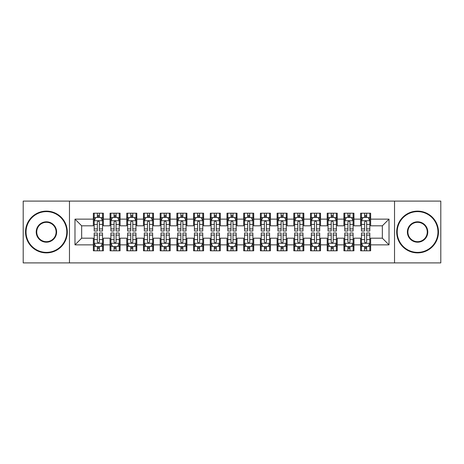 <?xml version="1.0" encoding="UTF-8"?>
<svg xmlns="http://www.w3.org/2000/svg" width="464" height="464" viewBox="0 0 464 464"><rect width="100%" height="100%" fill="white"/><g stroke="black" fill="none" stroke-linecap="round" stroke-linejoin="round"><path stroke-width="0.7" d="M394.528 262.902L440.8 262.902L440.8 201.098L394.528 201.098L394.528 262.902L69.472 262.902L69.472 201.098L23.2 201.098L23.2 262.902L69.472 262.902M394.528 201.098L69.472 201.098M74.982 244.864L74.982 219.136L93.357 219.136L93.357 225.817L81.664 225.817L81.664 238.183L74.982 244.864L93.357 244.864L93.357 250.792L103.379 250.792L103.379 244.864L110.061 244.864L110.061 250.792L120.083 250.792L120.083 244.864L126.765 244.864L126.765 250.792L136.787 250.792L136.787 244.864L143.469 244.864L143.469 250.792L153.491 250.792L153.491 244.864L160.173 244.864L160.173 250.792L170.195 250.792L170.195 244.864L176.877 244.864L176.877 250.792L186.899 250.792L186.899 244.864L193.581 244.864L193.581 250.792L203.603 250.792L203.603 244.864L210.285 244.864L210.285 250.792L220.307 250.792L220.307 244.864L226.989 244.864L226.989 250.792L237.011 250.792L237.011 244.864L243.693 244.864L243.693 250.792L253.715 250.792L253.715 244.864L260.397 244.864L260.397 250.792L270.419 250.792L270.419 244.864L277.101 244.864L277.101 250.792L287.123 250.792L287.123 244.864L293.805 244.864L293.805 250.792L303.827 250.792L303.827 244.864L310.509 244.864L310.509 250.792L320.531 250.792L320.531 244.864L327.213 244.864L327.213 250.792L337.235 250.792L337.235 244.864L343.917 244.864L343.917 250.792L353.939 250.792L353.939 244.864L360.621 244.864L360.621 250.792L370.643 250.792L370.643 238.183L382.336 238.183L382.336 225.817L370.643 225.817L370.643 219.136L389.018 219.136L389.018 244.864L370.643 244.864M370.643 219.136L370.643 213.208L360.621 213.208L360.621 219.136L353.939 219.136L353.939 213.208L343.917 213.208L343.917 219.136L337.235 219.136L337.235 213.208L327.213 213.208L327.213 219.136L320.531 219.136L320.531 213.208L310.509 213.208L310.509 219.136L303.827 219.136L303.827 213.208L293.805 213.208L293.805 219.136L287.123 219.136L287.123 213.208L277.101 213.208L277.101 219.136L270.419 219.136L270.419 213.208L260.397 213.208L260.397 219.136L253.715 219.136L253.715 213.208L243.693 213.208L243.693 219.136L237.011 219.136L237.011 213.208L226.989 213.208L226.989 219.136L220.307 219.136L220.307 213.208L210.285 213.208L210.285 219.136L203.603 219.136L203.603 213.208L193.581 213.208L193.581 219.136L186.899 219.136L186.899 213.208L176.877 213.208L176.877 219.136L170.195 219.136L170.195 213.208L160.173 213.208L160.173 219.136L153.491 219.136L153.491 213.208L143.469 213.208L143.469 219.136L136.787 219.136L136.787 213.208L126.765 213.208L126.765 219.136L120.083 219.136L120.083 213.208L110.061 213.208L110.061 219.136L103.379 219.136L103.379 213.208L93.357 213.208L93.357 219.136M353.939 244.864L353.939 238.183L360.621 238.183L360.621 244.864M389.018 219.136L382.336 225.817M337.235 244.864L337.235 238.183L343.917 238.183L343.917 244.864M360.621 219.136L360.621 225.817L353.939 225.817L353.939 219.136M320.531 244.864L320.531 238.183L327.213 238.183L327.213 244.864M343.917 219.136L343.917 225.817L337.235 225.817L337.235 219.136M303.827 244.864L303.827 238.183L310.509 238.183L310.509 244.864M327.213 219.136L327.213 225.817L320.531 225.817L320.531 219.136M287.123 244.864L287.123 238.183L293.805 238.183L293.805 244.864M310.509 219.136L310.509 225.817L303.827 225.817L303.827 219.136M270.419 244.864L270.419 238.183L277.101 238.183L277.101 244.864M293.805 219.136L293.805 225.817L287.123 225.817L287.123 219.136M253.715 244.864L253.715 238.183L260.397 238.183L260.397 244.864M277.101 219.136L277.101 225.817L270.419 225.817L270.419 219.136M237.011 244.864L237.011 238.183L243.693 238.183L243.693 244.864M260.397 219.136L260.397 225.817L253.715 225.817L253.715 219.136M220.307 244.864L220.307 238.183L226.989 238.183L226.989 244.864M243.693 219.136L243.693 225.817L237.011 225.817L237.011 219.136M203.603 244.864L203.603 238.183L210.285 238.183L210.285 244.864M226.989 219.136L226.989 225.817L220.307 225.817L220.307 219.136M186.899 244.864L186.899 238.183L193.581 238.183L193.581 244.864M210.285 219.136L210.285 225.817L203.603 225.817L203.603 219.136M170.195 244.864L170.195 238.183L176.877 238.183L176.877 244.864M193.581 219.136L193.581 225.817L186.899 225.817L186.899 219.136M153.491 244.864L153.491 238.183L160.173 238.183L160.173 244.864M176.877 219.136L176.877 225.817L170.195 225.817L170.195 219.136M136.787 244.864L136.787 238.183L143.469 238.183L143.469 244.864M160.173 219.136L160.173 225.817L153.491 225.817L153.491 219.136M120.083 244.864L120.083 238.183L126.765 238.183L126.765 244.864M143.469 219.136L143.469 225.817L136.787 225.817L136.787 219.136M103.379 244.864L103.379 238.183L110.061 238.183L110.061 244.864M126.765 219.136L126.765 225.817L120.083 225.817L120.083 219.136M81.664 238.183L93.357 238.183L93.357 244.864M110.061 219.136L110.061 225.817L103.379 225.817L103.379 219.136M360.621 217.384L361.456 217.384M369.808 217.384L370.643 217.384M343.917 217.384L344.752 217.384M353.104 217.384L353.939 217.384M327.213 217.384L328.048 217.384M336.4 217.384L337.235 217.384M310.509 217.384L311.344 217.384M319.696 217.384L320.531 217.384M293.805 217.384L294.64 217.384M302.992 217.384L303.827 217.384M277.101 217.384L277.936 217.384M286.288 217.384L287.123 217.384M260.397 217.384L261.232 217.384M269.584 217.384L270.419 217.384M243.693 217.384L244.528 217.384M252.88 217.384L253.715 217.384M226.989 217.384L227.824 217.384M236.176 217.384L237.011 217.384M210.285 217.384L211.12 217.384M219.472 217.384L220.307 217.384M193.581 217.384L194.416 217.384M202.768 217.384L203.603 217.384M176.877 217.384L177.712 217.384M186.064 217.384L186.899 217.384M160.173 217.384L161.008 217.384M169.36 217.384L170.195 217.384M143.469 217.384L144.304 217.384M152.656 217.384L153.491 217.384M126.765 217.384L127.6 217.384M135.952 217.384L136.787 217.384M110.061 217.384L110.896 217.384M119.248 217.384L120.083 217.384M93.357 217.384L94.192 217.384M102.544 217.384L103.379 217.384M93.357 246.616L94.192 246.616M102.544 246.616L103.379 246.616M110.061 246.616L110.896 246.616M119.248 246.616L120.083 246.616M126.765 246.616L127.6 246.616M135.952 246.616L136.787 246.616M143.469 246.616L144.304 246.616M152.656 246.616L153.491 246.616M160.173 246.616L161.008 246.616M169.36 246.616L170.195 246.616M176.877 246.616L177.712 246.616M186.064 246.616L186.899 246.616M193.581 246.616L194.416 246.616M202.768 246.616L203.603 246.616M210.285 246.616L211.12 246.616M219.472 246.616L220.307 246.616M226.989 246.616L227.824 246.616M236.176 246.616L237.011 246.616M243.693 246.616L244.528 246.616M252.88 246.616L253.715 246.616M260.397 246.616L261.232 246.616M269.584 246.616L270.419 246.616M277.101 246.616L277.936 246.616M286.288 246.616L287.123 246.616M293.805 246.616L294.64 246.616M302.992 246.616L303.827 246.616M310.509 246.616L311.344 246.616M319.696 246.616L320.531 246.616M327.213 246.616L328.048 246.616M336.4 246.616L337.235 246.616M343.917 246.616L344.752 246.616M353.104 246.616L353.939 246.616M360.621 246.616L361.456 246.616M369.808 246.616L370.643 246.616M74.982 219.136L81.664 225.817M382.336 238.183L389.018 244.864M99.371 215.377L97.365 215.377M102.544 228.903L99.371 228.903L99.371 230.997L102.544 230.997L102.544 220.806L100.874 217.465L95.862 217.465L94.192 220.806L94.192 230.997L97.365 230.997L97.365 228.903L94.192 228.903M94.192 220.806L94.192 213.208M102.544 220.806L102.544 213.208M97.365 217.465L97.365 213.208M99.371 213.208L99.371 217.465M99.371 228.903L99.371 222.059C98.704 220.771 98.037 220.771 97.365 222.059L97.365 228.903M99.371 217.384L97.365 217.384M97.365 248.623L99.371 248.623M94.192 235.097L97.365 235.097L97.365 233.003L94.192 233.003L94.192 243.194L95.862 246.535L100.874 246.535L102.544 243.194L102.544 233.003L99.371 233.003L99.371 235.097L102.544 235.097M102.544 243.194L102.544 250.792M94.192 243.194L94.192 250.792M99.371 246.535L99.371 250.792M97.365 250.792L97.365 246.535M97.365 235.097L97.365 241.941C98.032 243.229 98.699 243.229 99.371 241.941L99.371 235.097M97.365 246.616L99.371 246.616M116.075 215.377L114.069 215.377M119.248 228.903L116.075 228.903L116.075 230.997L119.248 230.997L119.248 220.806L117.578 217.465L112.566 217.465L110.896 220.806L110.896 230.997L114.069 230.997L114.069 228.903L110.896 228.903M110.896 220.806L110.896 213.208M119.248 220.806L119.248 213.208M114.069 217.465L114.069 213.208M116.075 213.208L116.075 217.465M116.075 228.903L116.075 222.059C115.408 220.771 114.741 220.771 114.069 222.059L114.069 228.903M116.075 217.384L114.069 217.384M132.779 215.377L130.773 215.377M135.952 228.903L132.779 228.903L132.779 230.997L135.952 230.997L135.952 220.806L134.282 217.465L129.27 217.465L127.6 220.806L127.6 230.997L130.773 230.997L130.773 228.903L127.6 228.903M127.6 220.806L127.6 213.208M135.952 220.806L135.952 213.208M130.773 217.465L130.773 213.208M132.779 213.208L132.779 217.465M132.779 228.903L132.779 222.059C132.112 220.771 131.445 220.771 130.773 222.059L130.773 228.903M132.779 217.384L130.773 217.384M114.069 248.623L116.075 248.623M110.896 235.097L114.069 235.097L114.069 233.003L110.896 233.003L110.896 243.194L112.566 246.535L117.578 246.535L119.248 243.194L119.248 233.003L116.075 233.003L116.075 235.097L119.248 235.097M119.248 243.194L119.248 250.792M110.896 243.194L110.896 250.792M116.075 246.535L116.075 250.792M114.069 250.792L114.069 246.535M114.069 235.097L114.069 241.941C114.736 243.229 115.403 243.229 116.075 241.941L116.075 235.097M114.069 246.616L116.075 246.616M130.773 248.623L132.779 248.623M127.6 235.097L130.773 235.097L130.773 233.003L127.6 233.003L127.6 243.194L129.27 246.535L134.282 246.535L135.952 243.194L135.952 233.003L132.779 233.003L132.779 235.097L135.952 235.097M135.952 243.194L135.952 250.792M127.6 243.194L127.6 250.792M132.779 246.535L132.779 250.792M130.773 250.792L130.773 246.535M130.773 235.097L130.773 241.941C131.44 243.229 132.107 243.229 132.779 241.941L132.779 235.097M130.773 246.616L132.779 246.616M46.417 252.381A20.381 20.381 0 0 0 66.799 232A20.381 20.381 0 0 0 46.417 211.619A20.381 20.381 0 0 0 26.042 232A20.381 20.381 0 0 0 46.417 252.381M46.417 211.12A20.88 20.88 0 0 1 67.297 232A20.88 20.88 0 0 1 46.417 252.88A20.88 20.88 0 0 1 25.537 232A20.88 20.88 0 0 1 46.417 211.12M46.417 242.191A10.191 10.191 0 0 1 36.227 232A10.191 10.191 0 0 1 46.417 221.809A10.191 10.191 0 0 1 56.608 232A10.191 10.191 0 0 1 46.417 242.191M46.417 222.314A9.686 9.686 0 0 0 36.731 232A9.686 9.686 0 0 0 46.417 241.686A9.686 9.686 0 0 0 56.109 232A9.686 9.686 0 0 0 46.417 222.314M417.583 252.381A20.381 20.381 0 0 0 437.958 232A20.381 20.381 0 0 0 417.583 211.619A20.381 20.381 0 0 0 397.201 232A20.381 20.381 0 0 0 417.583 252.381M417.583 211.12A20.88 20.88 0 0 1 438.463 232A20.88 20.88 0 0 1 417.583 252.88A20.88 20.88 0 0 1 396.703 232A20.88 20.88 0 0 1 417.583 211.12M417.583 242.191A10.191 10.191 0 0 1 407.392 232A10.191 10.191 0 0 1 417.583 221.809A10.191 10.191 0 0 1 427.773 232A10.191 10.191 0 0 1 417.583 242.191M417.583 222.314A9.686 9.686 0 0 0 407.891 232A9.686 9.686 0 0 0 417.583 241.686A9.686 9.686 0 0 0 427.269 232A9.686 9.686 0 0 0 417.583 222.314M149.483 215.377L147.477 215.377M152.656 228.903L149.483 228.903L149.483 230.997L152.656 230.997L152.656 220.806L150.986 217.465L145.974 217.465L144.304 220.806L144.304 230.997L147.477 230.997L147.477 228.903L144.304 228.903M144.304 220.806L144.304 213.208M152.656 220.806L152.656 213.208M147.477 217.465L147.477 213.208M149.483 213.208L149.483 217.465M149.483 228.903L149.483 222.059C148.816 220.771 148.149 220.771 147.477 222.059L147.477 228.903M149.483 217.384L147.477 217.384M166.187 215.377L164.181 215.377M169.36 228.903L166.187 228.903L166.187 230.997L169.36 230.997L169.36 220.806L167.69 217.465L162.678 217.465L161.008 220.806L161.008 230.997L164.181 230.997L164.181 228.903L161.008 228.903M161.008 220.806L161.008 213.208M169.36 220.806L169.36 213.208M164.181 217.465L164.181 213.208M166.187 213.208L166.187 217.465M166.187 228.903L166.187 222.059C165.52 220.771 164.853 220.771 164.181 222.059L164.181 228.903M166.187 217.384L164.181 217.384M147.477 248.623L149.483 248.623M144.304 235.097L147.477 235.097L147.477 233.003L144.304 233.003L144.304 243.194L145.974 246.535L150.986 246.535L152.656 243.194L152.656 233.003L149.483 233.003L149.483 235.097L152.656 235.097M152.656 243.194L152.656 250.792M144.304 243.194L144.304 250.792M149.483 246.535L149.483 250.792M147.477 250.792L147.477 246.535M147.477 235.097L147.477 241.941C148.144 243.229 148.811 243.229 149.483 241.941L149.483 235.097M147.477 246.616L149.483 246.616M164.181 248.623L166.187 248.623M161.008 235.097L164.181 235.097L164.181 233.003L161.008 233.003L161.008 243.194L162.678 246.535L167.69 246.535L169.36 243.194L169.36 233.003L166.187 233.003L166.187 235.097L169.36 235.097M169.36 243.194L169.36 250.792M161.008 243.194L161.008 250.792M166.187 246.535L166.187 250.792M164.181 250.792L164.181 246.535M164.181 235.097L164.181 241.941C164.848 243.229 165.515 243.229 166.187 241.941L166.187 235.097M164.181 246.616L166.187 246.616M182.891 215.377L180.885 215.377M186.064 228.903L182.891 228.903L182.891 230.997L186.064 230.997L186.064 220.806L184.394 217.465L179.382 217.465L177.712 220.806L177.712 230.997L180.885 230.997L180.885 228.903L177.712 228.903M177.712 220.806L177.712 213.208M186.064 220.806L186.064 213.208M180.885 217.465L180.885 213.208M182.891 213.208L182.891 217.465M182.891 228.903L182.891 222.059C182.224 220.771 181.557 220.771 180.885 222.059L180.885 228.903M182.891 217.384L180.885 217.384M180.885 248.623L182.891 248.623M177.712 235.097L180.885 235.097L180.885 233.003L177.712 233.003L177.712 243.194L179.382 246.535L184.394 246.535L186.064 243.194L186.064 233.003L182.891 233.003L182.891 235.097L186.064 235.097M186.064 243.194L186.064 250.792M177.712 243.194L177.712 250.792M182.891 246.535L182.891 250.792M180.885 250.792L180.885 246.535M180.885 235.097L180.885 241.941C181.552 243.229 182.219 243.229 182.891 241.941L182.891 235.097M180.885 246.616L182.891 246.616M199.595 215.377L197.589 215.377M202.768 228.903L199.595 228.903L199.595 230.997L202.768 230.997L202.768 220.806L201.098 217.465L196.086 217.465L194.416 220.806L194.416 230.997L197.589 230.997L197.589 228.903L194.416 228.903M194.416 220.806L194.416 213.208M202.768 220.806L202.768 213.208M197.589 217.465L197.589 213.208M199.595 213.208L199.595 217.465M199.595 228.903L199.595 222.059C198.928 220.771 198.261 220.771 197.589 222.059L197.589 228.903M199.595 217.384L197.589 217.384M197.589 248.623L199.595 248.623M194.416 235.097L197.589 235.097L197.589 233.003L194.416 233.003L194.416 243.194L196.086 246.535L201.098 246.535L202.768 243.194L202.768 233.003L199.595 233.003L199.595 235.097L202.768 235.097M202.768 243.194L202.768 250.792M194.416 243.194L194.416 250.792M199.595 246.535L199.595 250.792M197.589 250.792L197.589 246.535M197.589 235.097L197.589 241.941C198.256 243.229 198.923 243.229 199.595 241.941L199.595 235.097M197.589 246.616L199.595 246.616M216.299 215.377L214.293 215.377M219.472 228.903L216.299 228.903L216.299 230.997L219.472 230.997L219.472 220.806L217.802 217.465L212.79 217.465L211.12 220.806L211.12 230.997L214.293 230.997L214.293 228.903L211.12 228.903M211.12 220.806L211.12 213.208M219.472 220.806L219.472 213.208M214.293 217.465L214.293 213.208M216.299 213.208L216.299 217.465M216.299 228.903L216.299 222.059C215.632 220.771 214.965 220.771 214.293 222.059L214.293 228.903M216.299 217.384L214.293 217.384M214.293 248.623L216.299 248.623M211.12 235.097L214.293 235.097L214.293 233.003L211.12 233.003L211.12 243.194L212.79 246.535L217.802 246.535L219.472 243.194L219.472 233.003L216.299 233.003L216.299 235.097L219.472 235.097M219.472 243.194L219.472 250.792M211.12 243.194L211.12 250.792M216.299 246.535L216.299 250.792M214.293 250.792L214.293 246.535M214.293 235.097L214.293 241.941C214.96 243.229 215.627 243.229 216.299 241.941L216.299 235.097M214.293 246.616L216.299 246.616M233.003 215.377L230.997 215.377M236.176 228.903L233.003 228.903L233.003 230.997L236.176 230.997L236.176 220.806L234.506 217.465L229.494 217.465L227.824 220.806L227.824 230.997L230.997 230.997L230.997 228.903L227.824 228.903M227.824 220.806L227.824 213.208M236.176 220.806L236.176 213.208M230.997 217.465L230.997 213.208M233.003 213.208L233.003 217.465M233.003 228.903L233.003 222.059C232.336 220.771 231.669 220.771 230.997 222.059L230.997 228.903M233.003 217.384L230.997 217.384M230.997 248.623L233.003 248.623M227.824 235.097L230.997 235.097L230.997 233.003L227.824 233.003L227.824 243.194L229.494 246.535L234.506 246.535L236.176 243.194L236.176 233.003L233.003 233.003L233.003 235.097L236.176 235.097M236.176 243.194L236.176 250.792M227.824 243.194L227.824 250.792M233.003 246.535L233.003 250.792M230.997 250.792L230.997 246.535M230.997 235.097L230.997 241.941C231.664 243.229 232.331 243.229 233.003 241.941L233.003 235.097M230.997 246.616L233.003 246.616M249.707 215.377L247.701 215.377M252.88 228.903L249.707 228.903L249.707 230.997L252.88 230.997L252.88 220.806L251.21 217.465L246.198 217.465L244.528 220.806L244.528 230.997L247.701 230.997L247.701 228.903L244.528 228.903M244.528 220.806L244.528 213.208M252.88 220.806L252.88 213.208M247.701 217.465L247.701 213.208M249.707 213.208L249.707 217.465M249.707 228.903L249.707 222.059C249.04 220.771 248.373 220.771 247.701 222.059L247.701 228.903M249.707 217.384L247.701 217.384M247.701 248.623L249.707 248.623M244.528 235.097L247.701 235.097L247.701 233.003L244.528 233.003L244.528 243.194L246.198 246.535L251.21 246.535L252.88 243.194L252.88 233.003L249.707 233.003L249.707 235.097L252.88 235.097M252.88 243.194L252.88 250.792M244.528 243.194L244.528 250.792M249.707 246.535L249.707 250.792M247.701 250.792L247.701 246.535M247.701 235.097L247.701 241.941C248.368 243.229 249.035 243.229 249.707 241.941L249.707 235.097M247.701 246.616L249.707 246.616M266.411 215.377L264.405 215.377M269.584 228.903L266.411 228.903L266.411 230.997L269.584 230.997L269.584 220.806L267.914 217.465L262.902 217.465L261.232 220.806L261.232 230.997L264.405 230.997L264.405 228.903L261.232 228.903M261.232 220.806L261.232 213.208M269.584 220.806L269.584 213.208M264.405 217.465L264.405 213.208M266.411 213.208L266.411 217.465M266.411 228.903L266.411 222.059C265.744 220.771 265.077 220.771 264.405 222.059L264.405 228.903M266.411 217.384L264.405 217.384M264.405 248.623L266.411 248.623M261.232 235.097L264.405 235.097L264.405 233.003L261.232 233.003L261.232 243.194L262.902 246.535L267.914 246.535L269.584 243.194L269.584 233.003L266.411 233.003L266.411 235.097L269.584 235.097M269.584 243.194L269.584 250.792M261.232 243.194L261.232 250.792M266.411 246.535L266.411 250.792M264.405 250.792L264.405 246.535M264.405 235.097L264.405 241.941C265.072 243.229 265.739 243.229 266.411 241.941L266.411 235.097M264.405 246.616L266.411 246.616M283.115 215.377L281.109 215.377M286.288 228.903L283.115 228.903L283.115 230.997L286.288 230.997L286.288 220.806L284.618 217.465L279.606 217.465L277.936 220.806L277.936 230.997L281.109 230.997L281.109 228.903L277.936 228.903M277.936 220.806L277.936 213.208M286.288 220.806L286.288 213.208M281.109 217.465L281.109 213.208M283.115 213.208L283.115 217.465M283.115 228.903L283.115 222.059C282.448 220.771 281.781 220.771 281.109 222.059L281.109 228.903M283.115 217.384L281.109 217.384M281.109 248.623L283.115 248.623M277.936 235.097L281.109 235.097L281.109 233.003L277.936 233.003L277.936 243.194L279.606 246.535L284.618 246.535L286.288 243.194L286.288 233.003L283.115 233.003L283.115 235.097L286.288 235.097M286.288 243.194L286.288 250.792M277.936 243.194L277.936 250.792M283.115 246.535L283.115 250.792M281.109 250.792L281.109 246.535M281.109 235.097L281.109 241.941C281.776 243.229 282.443 243.229 283.115 241.941L283.115 235.097M281.109 246.616L283.115 246.616M299.819 215.377L297.813 215.377M302.992 228.903L299.819 228.903L299.819 230.997L302.992 230.997L302.992 220.806L301.322 217.465L296.31 217.465L294.64 220.806L294.64 230.997L297.813 230.997L297.813 228.903L294.64 228.903M294.64 220.806L294.64 213.208M302.992 220.806L302.992 213.208M297.813 217.465L297.813 213.208M299.819 213.208L299.819 217.465M299.819 228.903L299.819 222.059C299.152 220.771 298.485 220.771 297.813 222.059L297.813 228.903M299.819 217.384L297.813 217.384M297.813 248.623L299.819 248.623M294.64 235.097L297.813 235.097L297.813 233.003L294.64 233.003L294.64 243.194L296.31 246.535L301.322 246.535L302.992 243.194L302.992 233.003L299.819 233.003L299.819 235.097L302.992 235.097M302.992 243.194L302.992 250.792M294.64 243.194L294.64 250.792M299.819 246.535L299.819 250.792M297.813 250.792L297.813 246.535M297.813 235.097L297.813 241.941C298.48 243.229 299.147 243.229 299.819 241.941L299.819 235.097M297.813 246.616L299.819 246.616M316.523 215.377L314.517 215.377M319.696 228.903L316.523 228.903L316.523 230.997L319.696 230.997L319.696 220.806L318.026 217.465L313.014 217.465L311.344 220.806L311.344 230.997L314.517 230.997L314.517 228.903L311.344 228.903M311.344 220.806L311.344 213.208M319.696 220.806L319.696 213.208M314.517 217.465L314.517 213.208M316.523 213.208L316.523 217.465M316.523 228.903L316.523 222.059C315.856 220.771 315.189 220.771 314.517 222.059L314.517 228.903M316.523 217.384L314.517 217.384M314.517 248.623L316.523 248.623M311.344 235.097L314.517 235.097L314.517 233.003L311.344 233.003L311.344 243.194L313.014 246.535L318.026 246.535L319.696 243.194L319.696 233.003L316.523 233.003L316.523 235.097L319.696 235.097M319.696 243.194L319.696 250.792M311.344 243.194L311.344 250.792M316.523 246.535L316.523 250.792M314.517 250.792L314.517 246.535M314.517 235.097L314.517 241.941C315.184 243.229 315.851 243.229 316.523 241.941L316.523 235.097M314.517 246.616L316.523 246.616M333.227 215.377L331.221 215.377M336.4 228.903L333.227 228.903L333.227 230.997L336.4 230.997L336.4 220.806L334.73 217.465L329.718 217.465L328.048 220.806L328.048 230.997L331.221 230.997L331.221 228.903L328.048 228.903M328.048 220.806L328.048 213.208M336.4 220.806L336.4 213.208M331.221 217.465L331.221 213.208M333.227 213.208L333.227 217.465M333.227 228.903L333.227 222.059C332.56 220.771 331.893 220.771 331.221 222.059L331.221 228.903M333.227 217.384L331.221 217.384M331.221 248.623L333.227 248.623M328.048 235.097L331.221 235.097L331.221 233.003L328.048 233.003L328.048 243.194L329.718 246.535L334.73 246.535L336.4 243.194L336.4 233.003L333.227 233.003L333.227 235.097L336.4 235.097M336.4 243.194L336.4 250.792M328.048 243.194L328.048 250.792M333.227 246.535L333.227 250.792M331.221 250.792L331.221 246.535M331.221 235.097L331.221 241.941C331.888 243.229 332.555 243.229 333.227 241.941L333.227 235.097M331.221 246.616L333.227 246.616M349.931 215.377L347.925 215.377M353.104 228.903L349.931 228.903L349.931 230.997L353.104 230.997L353.104 220.806L351.434 217.465L346.422 217.465L344.752 220.806L344.752 230.997L347.925 230.997L347.925 228.903L344.752 228.903M344.752 220.806L344.752 213.208M353.104 220.806L353.104 213.208M347.925 217.465L347.925 213.208M349.931 213.208L349.931 217.465M349.931 228.903L349.931 222.059C349.264 220.771 348.597 220.771 347.925 222.059L347.925 228.903M349.931 217.384L347.925 217.384M347.925 248.623L349.931 248.623M344.752 235.097L347.925 235.097L347.925 233.003L344.752 233.003L344.752 243.194L346.422 246.535L351.434 246.535L353.104 243.194L353.104 233.003L349.931 233.003L349.931 235.097L353.104 235.097M353.104 243.194L353.104 250.792M344.752 243.194L344.752 250.792M349.931 246.535L349.931 250.792M347.925 250.792L347.925 246.535M347.925 235.097L347.925 241.941C348.592 243.229 349.259 243.229 349.931 241.941L349.931 235.097M347.925 246.616L349.931 246.616M366.635 215.377L364.629 215.377M369.808 228.903L366.635 228.903L366.635 230.997L369.808 230.997L369.808 220.806L368.138 217.465L363.126 217.465L361.456 220.806L361.456 230.997L364.629 230.997L364.629 228.903L361.456 228.903M361.456 220.806L361.456 213.208M369.808 220.806L369.808 213.208M364.629 217.465L364.629 213.208M366.635 213.208L366.635 217.465M366.635 228.903L366.635 222.059C365.968 220.771 365.301 220.771 364.629 222.059L364.629 228.903M366.635 217.384L364.629 217.384M364.629 248.623L366.635 248.623M361.456 235.097L364.629 235.097L364.629 233.003L361.456 233.003L361.456 243.194L363.126 246.535L368.138 246.535L369.808 243.194L369.808 233.003L366.635 233.003L366.635 235.097L369.808 235.097M369.808 243.194L369.808 250.792M361.456 243.194L361.456 250.792M366.635 246.535L366.635 250.792M364.629 250.792L364.629 246.535M364.629 235.097L364.629 241.941C365.296 243.229 365.963 243.229 366.635 241.941L366.635 235.097M364.629 246.616L366.635 246.616M102.503 220.725L94.233 220.725M94.192 217.668L95.764 217.668M100.972 217.668L102.544 217.668M97.365 224.425L94.192 224.425M102.544 224.425L99.371 224.425M99.371 216.444L97.365 216.444M94.233 243.275L102.503 243.275M102.544 246.332L100.972 246.332M95.764 246.332L94.192 246.332M99.371 239.575L102.544 239.575M94.192 239.575L97.365 239.575M97.365 247.556L99.371 247.556M119.207 220.725L110.937 220.725M110.896 217.668L112.468 217.668M117.676 217.668L119.248 217.668M114.069 224.425L110.896 224.425M119.248 224.425L116.075 224.425M116.075 216.444L114.069 216.444M135.911 220.725L127.641 220.725M127.6 217.668L129.172 217.668M134.38 217.668L135.952 217.668M130.773 224.425L127.6 224.425M135.952 224.425L132.779 224.425M132.779 216.444L130.773 216.444M110.937 243.275L119.207 243.275M119.248 246.332L117.676 246.332M112.468 246.332L110.896 246.332M116.075 239.575L119.248 239.575M110.896 239.575L114.069 239.575M114.069 247.556L116.075 247.556M127.641 243.275L135.911 243.275M135.952 246.332L134.38 246.332M129.172 246.332L127.6 246.332M132.779 239.575L135.952 239.575M127.6 239.575L130.773 239.575M130.773 247.556L132.779 247.556M152.615 220.725L144.345 220.725M144.304 217.668L145.876 217.668M151.084 217.668L152.656 217.668M147.477 224.425L144.304 224.425M152.656 224.425L149.483 224.425M149.483 216.444L147.477 216.444M169.319 220.725L161.049 220.725M161.008 217.668L162.58 217.668M167.788 217.668L169.36 217.668M164.181 224.425L161.008 224.425M169.36 224.425L166.187 224.425M166.187 216.444L164.181 216.444M144.345 243.275L152.615 243.275M152.656 246.332L151.084 246.332M145.876 246.332L144.304 246.332M149.483 239.575L152.656 239.575M144.304 239.575L147.477 239.575M147.477 247.556L149.483 247.556M161.049 243.275L169.319 243.275M169.36 246.332L167.788 246.332M162.58 246.332L161.008 246.332M166.187 239.575L169.36 239.575M161.008 239.575L164.181 239.575M164.181 247.556L166.187 247.556M186.023 220.725L177.753 220.725M177.712 217.668L179.284 217.668M184.492 217.668L186.064 217.668M180.885 224.425L177.712 224.425M186.064 224.425L182.891 224.425M182.891 216.444L180.885 216.444M177.753 243.275L186.023 243.275M186.064 246.332L184.492 246.332M179.284 246.332L177.712 246.332M182.891 239.575L186.064 239.575M177.712 239.575L180.885 239.575M180.885 247.556L182.891 247.556M202.727 220.725L194.457 220.725M194.416 217.668L195.988 217.668M201.196 217.668L202.768 217.668M197.589 224.425L194.416 224.425M202.768 224.425L199.595 224.425M199.595 216.444L197.589 216.444M194.457 243.275L202.727 243.275M202.768 246.332L201.196 246.332M195.988 246.332L194.416 246.332M199.595 239.575L202.768 239.575M194.416 239.575L197.589 239.575M197.589 247.556L199.595 247.556M219.431 220.725L211.161 220.725M211.12 217.668L212.692 217.668M217.9 217.668L219.472 217.668M214.293 224.425L211.12 224.425M219.472 224.425L216.299 224.425M216.299 216.444L214.293 216.444M211.161 243.275L219.431 243.275M219.472 246.332L217.9 246.332M212.692 246.332L211.12 246.332M216.299 239.575L219.472 239.575M211.12 239.575L214.293 239.575M214.293 247.556L216.299 247.556M236.135 220.725L227.865 220.725M227.824 217.668L229.396 217.668M234.604 217.668L236.176 217.668M230.997 224.425L227.824 224.425M236.176 224.425L233.003 224.425M233.003 216.444L230.997 216.444M227.865 243.275L236.135 243.275M236.176 246.332L234.604 246.332M229.396 246.332L227.824 246.332M233.003 239.575L236.176 239.575M227.824 239.575L230.997 239.575M230.997 247.556L233.003 247.556M252.839 220.725L244.569 220.725M244.528 217.668L246.1 217.668M251.308 217.668L252.88 217.668M247.701 224.425L244.528 224.425M252.88 224.425L249.707 224.425M249.707 216.444L247.701 216.444M244.569 243.275L252.839 243.275M252.88 246.332L251.308 246.332M246.1 246.332L244.528 246.332M249.707 239.575L252.88 239.575M244.528 239.575L247.701 239.575M247.701 247.556L249.707 247.556M269.543 220.725L261.273 220.725M261.232 217.668L262.804 217.668M268.012 217.668L269.584 217.668M264.405 224.425L261.232 224.425M269.584 224.425L266.411 224.425M266.411 216.444L264.405 216.444M261.273 243.275L269.543 243.275M269.584 246.332L268.012 246.332M262.804 246.332L261.232 246.332M266.411 239.575L269.584 239.575M261.232 239.575L264.405 239.575M264.405 247.556L266.411 247.556M286.247 220.725L277.977 220.725M277.936 217.668L279.508 217.668M284.716 217.668L286.288 217.668M281.109 224.425L277.936 224.425M286.288 224.425L283.115 224.425M283.115 216.444L281.109 216.444M277.977 243.275L286.247 243.275M286.288 246.332L284.716 246.332M279.508 246.332L277.936 246.332M283.115 239.575L286.288 239.575M277.936 239.575L281.109 239.575M281.109 247.556L283.115 247.556M302.951 220.725L294.681 220.725M294.64 217.668L296.212 217.668M301.42 217.668L302.992 217.668M297.813 224.425L294.64 224.425M302.992 224.425L299.819 224.425M299.819 216.444L297.813 216.444M294.681 243.275L302.951 243.275M302.992 246.332L301.42 246.332M296.212 246.332L294.64 246.332M299.819 239.575L302.992 239.575M294.64 239.575L297.813 239.575M297.813 247.556L299.819 247.556M319.655 220.725L311.385 220.725M311.344 217.668L312.916 217.668M318.124 217.668L319.696 217.668M314.517 224.425L311.344 224.425M319.696 224.425L316.523 224.425M316.523 216.444L314.517 216.444M311.385 243.275L319.655 243.275M319.696 246.332L318.124 246.332M312.916 246.332L311.344 246.332M316.523 239.575L319.696 239.575M311.344 239.575L314.517 239.575M314.517 247.556L316.523 247.556M336.359 220.725L328.089 220.725M328.048 217.668L329.62 217.668M334.828 217.668L336.4 217.668M331.221 224.425L328.048 224.425M336.4 224.425L333.227 224.425M333.227 216.444L331.221 216.444M328.089 243.275L336.359 243.275M336.4 246.332L334.828 246.332M329.62 246.332L328.048 246.332M333.227 239.575L336.4 239.575M328.048 239.575L331.221 239.575M331.221 247.556L333.227 247.556M353.063 220.725L344.793 220.725M344.752 217.668L346.324 217.668M351.532 217.668L353.104 217.668M347.925 224.425L344.752 224.425M353.104 224.425L349.931 224.425M349.931 216.444L347.925 216.444M344.793 243.275L353.063 243.275M353.104 246.332L351.532 246.332M346.324 246.332L344.752 246.332M349.931 239.575L353.104 239.575M344.752 239.575L347.925 239.575M347.925 247.556L349.931 247.556M369.767 220.725L361.497 220.725M361.456 217.668L363.028 217.668M368.236 217.668L369.808 217.668M364.629 224.425L361.456 224.425M369.808 224.425L366.635 224.425M366.635 216.444L364.629 216.444M361.497 243.275L369.767 243.275M369.808 246.332L368.236 246.332M363.028 246.332L361.456 246.332M366.635 239.575L369.808 239.575M361.456 239.575L364.629 239.575M364.629 247.556L366.635 247.556"/></g></svg>
